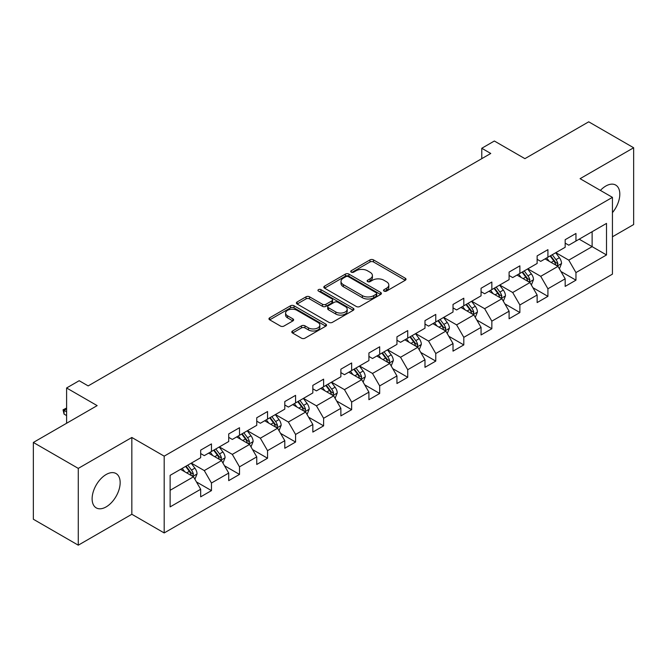 <?xml version="1.0" encoding="UTF-8"?>
<svg xmlns="http://www.w3.org/2000/svg" width="667" height="667" viewBox="0 0 667 667"><rect width="100%" height="100%" fill="white"/><g stroke="black" fill="none" stroke-linecap="round" stroke-linejoin="round"><path stroke-width="1" d="M384.059 291.087A1.743 1.009 0 0 0 386.526 291.087L405.269 280.265A2.493 1.442 0 0 0 406.003 279.248A2.493 1.442 0 0 0 405.269 278.231L373.512 259.897A2.493 1.442 0 0 0 369.985 259.897L351.242 270.719A1.743 1.009 0 0 0 350.734 271.427A1.743 1.009 0 0 0 351.242 272.144A1.743 1.009 0 0 0 353.71 272.144L356.136 270.744A7.987 4.611 0 0 1 367.425 270.744L370.077 272.269A7.987 4.611 0 0 1 372.411 275.529A7.987 4.611 0 0 1 370.077 278.789L367.65 280.19A1.743 1.009 0 0 0 367.133 280.907A1.743 1.009 0 0 0 367.65 281.616A1.743 1.009 0 0 0 370.118 281.616L372.545 280.215A7.987 4.611 0 0 1 383.833 280.215L386.476 281.741A7.987 4.611 0 0 1 388.819 285.001A7.987 4.611 0 0 1 386.476 288.261L384.059 289.661A1.743 1.009 0 0 0 383.542 290.378A1.743 1.009 0 0 0 384.059 291.087L384.059 289.661M106.145 506.895A19.827 11.447 120 0 0 119.093 489.42A19.827 11.447 120 0 0 116.05 473.537A19.827 11.447 120 0 0 106.145 474.52A19.827 11.447 120 0 0 93.188 491.988A19.827 11.447 120 0 0 96.231 507.879A19.827 11.447 120 0 0 106.145 506.895M612.439 212.648A19.827 11.447 120 0 0 615.708 185.067A19.827 11.447 120 0 0 605.794 186.051A19.827 11.447 120 0 0 600.4 190.403M292.538 330.99A2.493 1.442 0 0 0 291.804 332.008A2.493 1.442 0 0 0 292.538 333.025L301.451 338.169A2.493 1.442 0 0 0 304.977 338.169L325.796 326.155A2.493 1.442 0 0 0 326.522 325.137A2.493 1.442 0 0 0 325.796 324.112L294.039 305.778A2.493 1.442 0 0 0 290.512 305.778L269.693 317.8A2.493 1.442 0 0 0 268.959 318.818A2.493 1.442 0 0 0 269.693 319.835L280.457 326.046A2.493 1.442 0 0 0 283.984 326.046L292.888 320.91A2.493 1.442 0 0 0 293.622 319.885A2.493 1.442 0 0 0 292.888 318.868L287.552 315.791A6.67 3.852 0 0 1 285.601 313.065A6.67 3.852 0 0 1 289.72 309.505A6.67 3.852 0 0 1 296.99 310.338L317.901 322.411A6.67 3.852 0 0 1 319.852 325.137A6.67 3.852 0 0 1 315.733 328.698A6.67 3.852 0 0 1 308.462 327.856L304.977 325.846A2.493 1.442 0 0 0 301.451 325.846L292.538 330.99L292.538 333.025M612.439 236.793L633.65 224.546L633.65 147.757L588.719 121.819L524.912 158.654L494.355 141.012L481.774 148.274L490.762 153.468L88.169 385.901L79.181 380.715L66.6 387.977L66.6 423.262M78.281 468.392L78.281 545.181L131.841 514.265L131.841 437.477L78.281 468.392L33.35 442.454L97.157 405.619L66.6 387.977M131.841 437.477L164.19 456.153L612.439 197.357L612.439 274.145L164.19 532.941L164.19 456.153M633.65 147.757L580.09 178.681L612.439 197.357M356.311 306.495A2.493 1.442 0 0 0 359.838 306.495L380.657 294.472A2.493 1.442 0 0 0 381.391 293.455A2.493 1.442 0 0 0 380.657 292.438L348.908 274.104A2.493 1.442 0 0 0 345.373 274.104L324.554 286.126A2.493 1.442 0 0 0 323.828 287.143A2.493 1.442 0 0 0 324.554 288.161L356.311 306.495M319.168 291.471A1.743 1.009 0 0 1 320.944 291.712L320.944 289.636L353.227 308.279A2.493 1.442 0 0 1 353.96 309.296A2.493 1.442 0 0 1 353.227 310.313L332.408 322.336A2.493 1.442 0 0 1 328.881 322.336L297.123 304.002L297.123 301.959A2.493 1.442 0 0 0 296.398 302.976A2.493 1.442 0 0 0 297.123 304.002M297.123 301.959L306.036 296.815A2.493 1.442 0 0 1 309.563 296.815L322.444 304.252A2.493 1.442 0 0 0 325.971 304.252L331.883 300.842A2.493 1.442 0 0 0 332.608 299.825A2.493 1.442 0 0 0 331.883 298.808L318.467 291.062A1.743 1.009 0 0 1 317.959 290.353A1.743 1.009 0 0 1 319.034 289.42A1.743 1.009 0 0 1 320.944 289.636M78.281 545.181L33.35 519.243L33.35 442.454M196.457 481.941L211.464 490.604L211.464 483.025L228.714 473.07L228.714 480.64L239.503 474.412L239.503 466.842L256.753 456.878L256.753 464.457L267.542 458.229L267.542 450.65L284.792 440.687L284.792 448.266L295.573 442.038L295.573 434.467L312.831 424.504L312.831 432.083L323.612 425.854L323.612 418.276L340.87 408.312L340.87 415.891L351.651 409.663L351.651 402.093L368.909 392.129L368.909 399.7L379.69 393.48L379.69 385.901L396.948 375.938L396.948 383.517L407.729 377.289L407.729 369.718L424.979 359.755L424.979 367.325L435.768 361.105L435.768 353.527L453.018 343.563L453.018 351.142L463.807 344.914L463.807 337.344L481.057 327.38L481.057 334.951L491.846 328.731L491.846 321.152L509.096 311.189L509.096 318.768L519.876 312.54L519.876 304.961L537.135 295.006L537.135 302.576L547.915 296.348L547.915 288.778L565.174 278.814L565.174 286.393L575.954 280.165L575.954 272.586L606.511 254.952L606.511 223.403L592.129 231.707L592.129 246.648L606.511 254.952M211.464 490.604L200.675 496.832L200.675 489.253L170.127 506.895L170.127 475.346L200.675 457.712L200.675 450.133L211.464 443.905L211.464 451.484L228.714 441.521L228.714 433.942L239.503 427.722L239.503 435.293L256.753 425.329L256.753 417.759L267.542 411.531L267.542 419.109L284.792 409.146L284.792 401.567L295.573 395.348L295.573 402.918L312.831 392.955L312.831 385.384L323.612 379.156L323.612 386.735L340.87 376.772L340.87 369.193L351.651 362.973L351.651 370.544L368.909 360.58L368.909 353.01L379.69 346.782L379.69 354.36L396.948 344.397L396.948 336.818L407.729 330.59L407.729 338.169L424.979 328.206L424.979 320.635L435.768 314.407L435.768 321.978L453.018 312.023L453.018 304.444L463.807 298.216L463.807 305.794L481.057 295.831L481.057 288.261L491.846 282.033L491.846 289.603L509.096 279.648L509.096 272.069L519.876 265.841L519.876 273.42L537.135 263.457L537.135 255.886L547.915 249.658L547.915 257.229L565.174 247.274L565.174 239.695L575.954 233.467L575.954 241.045L606.511 223.403M208.588 453.143L221.527 460.614L204.277 470.577L191.329 463.106M200.675 453.56L204.277 455.636L211.464 451.484M204.277 470.577L211.464 483.025M221.527 460.614L228.714 473.07M236.627 436.952L249.566 444.43L232.308 454.385L219.368 446.915M228.714 437.369L232.308 439.445L239.503 435.293M232.308 454.385L239.503 466.842M249.566 444.43L256.753 456.878M264.666 420.769L277.605 428.239L260.347 438.202L247.407 430.732M256.753 421.185L260.347 423.262L267.542 419.109M260.347 438.202L267.542 450.65M277.605 428.239L284.792 440.687M292.705 404.577L305.644 412.048L288.386 422.011L275.446 414.541M284.792 404.994L288.386 407.07L295.573 402.918M288.386 422.011L295.573 434.467M305.644 412.048L312.831 424.504M320.735 388.394L333.683 395.865L316.425 405.828L303.485 398.357M312.831 388.811L316.425 390.879L323.612 386.735M316.425 405.828L323.612 418.276M333.683 395.865L340.87 408.312M348.774 372.203L361.714 379.673L344.464 389.636L331.524 382.166M340.87 372.62L344.464 374.696L351.651 370.544M344.464 389.636L351.651 402.093M361.714 379.673L368.909 392.129M376.813 356.02L389.753 363.49L372.503 373.453L359.563 365.983M368.909 356.428L372.503 358.504L379.69 354.36M372.503 373.453L379.69 385.901M389.753 363.49L396.948 375.938M404.852 339.828L417.792 347.299L400.542 357.262L387.602 349.791M396.948 340.245L400.542 342.321L407.729 338.169M400.542 357.262L407.729 369.718M417.792 347.299L424.979 359.755M432.891 323.645L445.831 331.115L428.581 341.079L415.633 333.6M424.979 324.054L428.581 326.13L435.768 321.978M428.581 341.079L435.768 353.527M445.831 331.115L453.018 343.563M460.93 307.454L473.87 314.924L456.612 324.887L443.672 317.417M453.018 307.871L456.612 309.947L463.807 305.794M456.612 324.887L463.807 337.344M473.87 314.924L481.057 327.38M488.969 291.271L501.909 298.741L484.651 308.696L471.711 301.226M481.057 291.679L484.651 293.755L491.846 289.603M484.651 308.696L491.846 321.152M501.909 298.741L509.096 311.189M517.008 275.079L529.948 282.55L512.69 292.513L499.75 285.042M509.096 275.496L512.69 277.572L519.876 273.42M512.69 292.513L519.876 304.961M529.948 282.55L537.135 295.006M545.039 258.888L557.987 266.366L540.729 276.321L527.789 268.851M537.135 259.305L540.729 261.381L547.915 257.229M540.729 276.321L547.915 288.778M557.987 266.366L565.174 278.814M579.189 239.178L592.129 246.648L568.768 260.138L555.828 252.668M565.174 243.122L568.768 245.198L575.954 241.045M568.768 260.138L575.954 272.586M131.841 514.265L164.19 532.941M481.774 148.274L481.774 158.654M170.127 490.295L193.488 476.805L180.549 469.326M193.488 476.805L200.675 489.253M560.947 271.502L575.954 280.165M532.908 287.685L547.915 296.348M504.877 303.877L519.876 312.54M476.838 320.06L491.846 328.731M448.799 336.251L463.807 344.914M420.76 352.434L435.768 361.105M392.721 368.626L407.729 377.289M364.682 384.809L379.69 393.48M336.643 401L351.651 409.663M308.604 417.192L323.612 425.854M280.574 433.375L295.573 442.038M252.535 449.566L267.542 458.229M224.496 465.749L239.503 474.412M384.751 291.337L386.476 290.337A7.987 4.611 0 0 0 388.819 287.077L388.819 285.001M372.411 275.529L372.411 277.605A7.987 4.611 0 0 1 370.077 280.865L368.342 281.866M405.236 280.29L373.512 261.973A2.493 1.442 0 0 0 369.985 261.973L351.943 272.394M380.624 294.497L348.908 276.18A2.493 1.442 0 0 0 345.373 276.18L324.587 288.177M376.246 294.172A1.743 1.009 0 0 0 376.763 293.455A1.743 1.009 0 0 0 376.246 292.746L348.374 276.655A1.743 1.009 0 0 0 345.906 276.655L343.347 278.131A7.987 4.611 0 0 0 341.012 281.391A7.987 4.611 0 0 0 343.347 284.651L362.398 295.648A7.987 4.611 0 0 0 373.687 295.648L376.246 294.172L376.246 296.248A1.743 1.009 0 0 0 376.763 295.531L376.763 293.455M341.012 281.391L341.012 283.467A7.987 4.611 0 0 0 343.347 286.718L343.347 284.651M376.246 296.248L373.687 297.724A7.987 4.611 0 0 1 362.398 297.724L343.347 286.718M297.157 304.019L306.036 298.891L306.036 296.815M332.608 299.825L332.608 301.901A2.493 1.442 0 0 1 331.883 302.918L325.971 306.328A2.493 1.442 0 0 1 322.444 306.328L309.563 298.891A2.493 1.442 0 0 0 306.036 298.891M320.944 291.712L353.193 310.33M335.801 311.973A6.67 3.852 0 0 0 343.08 312.806A6.67 3.852 0 0 0 347.199 309.246A6.67 3.852 0 0 0 345.239 306.52L337.877 302.268A2.493 1.442 0 0 0 334.35 302.268L328.439 305.678A2.493 1.442 0 0 0 327.705 306.695A2.493 1.442 0 0 0 328.439 307.72L335.801 311.973L335.801 314.049A6.67 3.852 0 0 0 343.08 314.882A6.67 3.852 0 0 0 347.199 311.322L347.199 309.246M327.705 306.695L327.705 308.771A2.493 1.442 0 0 0 328.439 309.788L328.439 307.72M335.801 314.049L328.439 309.788M319.852 325.137L319.852 327.205A6.67 3.852 0 0 1 315.733 330.765A6.67 3.852 0 0 1 308.462 329.932L304.977 327.922A2.493 1.442 0 0 0 301.451 327.922L292.571 333.05M285.601 313.065L285.601 315.141A6.67 3.852 0 0 0 287.552 317.867L287.552 315.791M292.855 320.927L287.552 317.867M325.763 326.171L294.039 307.854A2.493 1.442 0 0 0 290.512 307.854L269.726 319.86M559.405 268.826L561.539 263.44A6.737 3.885 -120 0 0 559.388 257.704L555.686 252.751M549.216 261.297L546.698 257.937M556.945 265.758L557.904 263.723A6.737 3.885 -120 0 0 555.978 259.671L552.268 254.719M550.583 255.694L554.694 261.189A3.435 1.984 60 0 1 555.319 262.231L557.904 263.723M550.108 255.97L553.818 260.914A6.737 3.885 60 0 1 555.744 264.966M531.366 285.009L533.5 279.623A6.737 3.885 -120 0 0 531.357 273.887L527.647 268.934M521.177 277.489L518.659 274.129M528.906 281.949L529.865 279.915A6.737 3.885 -120 0 0 527.939 275.863L524.229 270.91M522.544 271.886L526.655 277.372A3.435 1.984 60 0 1 527.28 278.414L529.865 279.915M522.069 272.153L525.779 277.105A6.737 3.885 60 0 1 527.714 281.157M503.327 301.201L505.469 295.815A6.737 3.885 -120 0 0 503.318 290.078L499.608 285.126M493.138 293.68L490.62 290.312M500.867 298.132L501.826 296.098A6.737 3.885 -120 0 0 499.9 292.046L496.19 287.093M494.505 288.069L498.616 293.563A3.435 1.984 60 0 1 499.241 294.606L501.826 296.098M494.039 288.344L497.74 293.297A6.737 3.885 60 0 1 499.675 297.34M475.288 317.384L477.43 311.998A6.737 3.885 -120 0 0 475.279 306.261L471.569 301.309M465.099 309.863L462.581 306.503M472.828 314.324L473.795 312.289A6.737 3.885 -120 0 0 471.861 308.237L468.151 303.285M466.466 304.26L470.585 309.755A3.435 1.984 60 0 1 471.202 310.797L473.795 312.289M466 304.527L469.71 309.48A6.737 3.885 60 0 1 471.636 313.532M447.249 333.575L449.391 328.189A6.737 3.885 -120 0 0 447.24 322.453L443.53 317.5M437.06 326.055L434.542 322.686M444.789 330.515L445.756 328.472A6.737 3.885 -120 0 0 443.822 324.42L440.112 319.468M438.427 320.443L442.546 325.938A3.435 1.984 60 0 1 443.163 326.98L445.756 328.472M437.961 320.719L441.671 325.671A6.737 3.885 60 0 1 443.597 329.723M419.209 349.758L421.352 344.372A6.737 3.885 -120 0 0 419.201 338.636L415.491 333.683M409.029 342.238L406.503 338.878M416.75 346.698L417.717 344.664A6.737 3.885 -120 0 0 415.791 340.612L412.081 335.659M410.388 336.635L414.507 342.129A3.435 1.984 60 0 1 415.132 343.172L417.717 344.664M409.922 336.902L413.632 341.854A6.737 3.885 60 0 1 415.558 345.906M391.179 365.95L393.313 360.564A6.737 3.885 -120 0 0 391.162 354.827L387.452 349.875M380.99 358.429L378.464 355.061M388.711 362.89L389.678 360.847A6.737 3.885 -120 0 0 387.752 356.795L384.042 351.842M382.349 352.818L386.468 358.312A3.435 1.984 60 0 1 387.093 359.355L389.678 360.847M381.883 353.093L385.593 358.046A6.737 3.885 60 0 1 387.519 362.098M363.14 382.133L365.274 376.747A6.737 3.885 -120 0 0 363.123 371.01L359.413 366.058M352.951 374.612L350.433 371.252M360.672 379.073L361.639 377.038A6.737 3.885 -120 0 0 359.713 372.986L356.003 368.034M354.31 369.009L358.429 374.504A3.435 1.984 60 0 1 359.054 375.546L361.639 377.038M353.843 369.276L357.554 374.229A6.737 3.885 60 0 1 359.48 378.281M335.101 398.324L337.235 392.938A6.737 3.885 -120 0 0 335.084 387.202L331.382 382.249M324.912 390.804L322.394 387.435M332.641 395.264L333.6 393.222A6.737 3.885 -120 0 0 331.674 389.169L327.964 384.225M326.28 385.192L330.39 390.687A3.435 1.984 60 0 1 331.015 391.729L333.6 393.222M325.804 385.468L329.515 390.42A6.737 3.885 60 0 1 331.441 394.472M307.062 414.507L309.196 409.121A6.737 3.885 -120 0 0 307.053 403.393L303.343 398.441M296.873 406.987L294.355 403.627M304.602 411.447L305.561 409.413A6.737 3.885 -120 0 0 303.635 405.361L299.925 400.408M298.241 401.384L302.351 406.878A3.435 1.984 60 0 1 302.976 407.921L305.561 409.413M297.765 401.651L301.476 406.603A6.737 3.885 60 0 1 303.41 410.655M279.023 430.699L281.166 425.313A6.737 3.885 -120 0 0 279.014 419.576L275.304 414.624M268.834 423.178L266.316 419.81M276.563 427.639L277.522 425.596A6.737 3.885 -120 0 0 275.596 421.552L271.886 416.6M270.202 417.567L274.312 423.061A3.435 1.984 60 0 1 274.937 424.104L277.522 425.596M269.735 417.842L273.437 422.795A6.737 3.885 60 0 1 275.371 426.847M250.984 446.89L253.127 441.504A6.737 3.885 -120 0 0 250.975 435.768L247.265 430.815M240.795 439.361L238.277 436.001M248.524 443.822L249.491 441.787A6.737 3.885 -120 0 0 247.557 437.735L243.847 432.783M242.163 433.758L246.281 439.253A3.435 1.984 60 0 1 246.898 440.295L249.491 441.787M241.696 434.025L245.406 438.978A6.737 3.885 60 0 1 247.332 443.03M222.945 463.073L225.087 457.687A6.737 3.885 -120 0 0 222.936 451.951L219.226 446.998M212.756 455.553L210.238 452.184M220.485 460.013L221.452 457.971A6.737 3.885 -120 0 0 219.518 453.927L215.808 448.974M214.124 449.942L218.242 455.436A3.435 1.984 60 0 1 218.859 456.478L221.452 457.971M213.657 450.217L217.367 455.169A6.737 3.885 60 0 1 219.293 459.221M194.906 479.265L197.048 473.878A6.737 3.885 -120 0 0 194.897 468.142L191.187 463.19M184.726 471.736L182.199 468.376M192.446 476.196L193.413 474.162A6.737 3.885 -120 0 0 191.487 470.11L187.777 465.157M186.085 466.133L190.203 471.627A3.435 1.984 60 0 1 190.829 472.67L193.413 474.162M185.618 466.408L189.328 471.352A6.737 3.885 60 0 1 191.254 475.404M66.6 408.896L64.049 410.372L66.6 411.847M64.049 414.107L63.057 409.796L64.049 410.372L64.049 414.107L66.6 415.583M63.057 409.796L66.6 408.021M386.476 290.337L386.476 288.261M367.65 281.616L367.65 280.19M370.077 280.865L370.077 278.789M351.242 272.144L351.242 270.719M369.985 261.973L369.985 259.897M373.512 261.973L373.512 259.897M405.269 280.265L405.269 278.231M324.554 288.161L324.554 286.126M345.373 276.18L345.373 274.104M348.908 276.18L348.908 274.104M380.657 294.472L380.657 292.438M362.398 297.724L362.398 295.648M373.687 297.724L373.687 295.648M309.563 298.891L309.563 296.815M322.444 306.328L322.444 304.252M325.971 306.328L325.971 304.252M331.883 302.918L331.883 300.842M353.227 310.313L353.227 308.279M301.451 327.922L301.451 325.846M304.977 327.922L304.977 325.846M308.462 329.932L308.462 327.856M292.888 320.91L292.888 318.868M269.693 319.835L269.693 317.8M290.512 307.854L290.512 305.778M294.039 307.854L294.039 305.778M325.796 326.155L325.796 324.112M557.32 265.983L561.497 263.565M555.978 259.671L559.388 257.704M551.184 262.439L553.818 260.914M529.281 282.166L533.458 279.756M527.939 275.863L531.357 273.887M523.145 278.623L525.779 277.105M501.242 298.357L505.419 295.94M499.9 292.046L503.318 290.078M495.114 294.814L497.74 293.297M473.203 314.541L477.38 312.131M471.861 308.237L475.279 306.261M467.075 311.005L469.71 309.48M445.164 330.732L449.341 328.314M443.822 324.42L447.24 322.453M439.036 327.189L441.671 325.671M417.125 346.915L421.311 344.505M415.791 340.612L419.201 338.636M410.997 343.38L413.632 341.854M389.094 363.106L393.272 360.689M387.752 356.795L391.162 354.827M382.958 359.563L385.593 358.046M361.055 379.29L365.233 376.88M359.713 372.986L363.123 371.01M354.919 375.754L357.554 374.229M333.016 395.481L337.194 393.071M331.674 389.169L335.084 387.202M326.88 391.938L329.515 390.42M304.977 411.664L309.154 409.255M303.635 405.361L307.053 403.393M298.841 408.129L301.476 406.603M276.938 427.855L281.115 425.446M275.596 421.552L279.014 419.576M270.81 424.312L273.437 422.795M248.899 444.039L253.076 441.629M247.557 437.735L250.975 435.768M242.771 440.503L245.406 438.978M220.86 460.23L225.037 457.82M219.518 453.927L222.936 451.951M214.732 456.687L217.367 455.169M192.821 476.421L197.007 474.004M191.487 470.11L194.897 468.142M186.693 472.878L189.328 471.352"/></g></svg>
